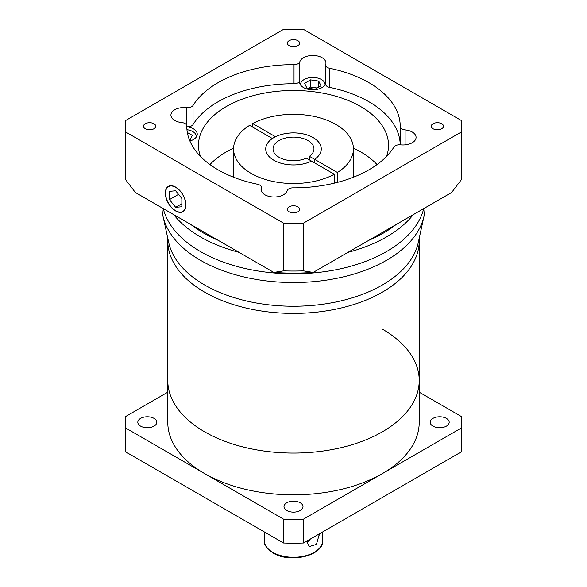 <?xml version="1.0" encoding="UTF-8"?>
<svg xmlns="http://www.w3.org/2000/svg" width="587" height="587" viewBox="0 0 587 587"><rect width="100%" height="100%" fill="white"/><g stroke="black" fill="none" stroke-linecap="round" stroke-linejoin="round"><path stroke-width="0.88" d="M419.221 238.205L419.221 240.824A125.721 72.583 180 0 1 341.612 307.882A125.721 72.583 180 0 1 204.606 292.15A125.721 72.583 180 0 1 167.779 240.824L167.779 422.251A125.721 72.583 180 0 0 204.606 473.577L125.684 428.011L125.684 451.887A168.117 97.06 180 0 1 125.383 446.127L125.383 422.251A168.117 97.06 180 0 1 125.684 416.491L167.779 392.189M382.394 329.153A125.721 72.583 180 0 1 419.221 380.479A125.721 72.583 180 0 1 341.612 447.536A125.721 72.583 180 0 1 204.606 431.805A125.721 72.583 180 0 1 167.779 380.479A125.721 72.583 180 0 0 204.606 431.805A125.721 72.583 180 0 0 341.612 447.536A125.721 72.583 180 0 0 419.221 380.479L419.221 422.251A125.721 72.583 180 0 1 382.394 473.577A125.721 72.583 180 0 1 204.606 473.577L283.521 519.143L283.521 543.012L125.684 451.887M161.953 207.842A131.569 75.958 0 0 0 162.959 216.06A131.569 75.958 0 0 0 200.468 260.298A131.569 75.958 0 0 0 336.16 278.443A131.569 75.958 0 0 0 424.041 216.06A131.569 75.958 0 0 0 425.047 207.842M423.748 208.598A131.569 75.958 180 0 1 335.104 269.917A131.569 75.958 180 0 1 200.468 251.566A131.569 75.958 180 0 1 163.252 208.598A131.569 75.958 180 0 0 200.468 251.566A131.569 75.958 180 0 0 335.104 269.917A131.569 75.958 180 0 0 423.748 208.598M424.041 216.06L418.238 242.71A125.721 72.583 180 0 1 334.26 302.327A125.721 72.583 180 0 1 204.606 284.988A125.721 72.583 180 0 1 168.763 242.71L162.959 216.06M419.221 380.479L419.221 240.824A125.721 72.583 180 0 1 341.612 307.882A125.721 72.583 180 0 1 204.606 292.15A125.721 72.583 180 0 1 167.779 240.824L167.779 238.205M300.221 502.773A9.502 5.488 0 0 0 289.861 501.584A9.502 5.488 0 0 0 283.998 506.654A9.502 5.488 0 0 0 286.779 510.529A9.502 5.488 0 0 0 297.139 511.725A9.502 5.488 0 0 0 303.002 506.654A9.502 5.488 0 0 0 300.221 502.773M154.036 418.377A9.502 5.488 0 0 0 143.676 417.188A9.502 5.488 0 0 0 137.813 422.251A9.502 5.488 0 0 0 140.594 426.133A9.502 5.488 0 0 0 150.947 427.321A9.502 5.488 0 0 0 156.817 422.251A9.502 5.488 0 0 0 154.036 418.377M446.406 418.377A9.502 5.488 0 0 0 436.053 417.188A9.502 5.488 0 0 0 430.183 422.251A9.502 5.488 0 0 0 432.964 426.133A9.502 5.488 0 0 0 443.324 427.321A9.502 5.488 0 0 0 449.187 422.251A9.502 5.488 0 0 0 446.406 418.377M319.423 533.81L316.422 544.384L309.32 546.548L307.023 542.256L307.023 540.972M419.221 392.189L461.316 416.491A168.117 97.06 180 0 1 461.617 422.251L461.617 446.127A168.117 97.06 180 0 1 461.316 451.887L303.479 543.012A168.117 97.06 180 0 1 283.521 543.012M307.023 542.161A8.768 5.063 120 0 0 310.369 539.035M461.617 422.251A168.117 97.06 180 0 1 461.316 428.011L303.479 519.143L303.479 543.012M461.316 428.011L461.316 451.887M303.479 519.143A168.117 97.06 180 0 1 283.521 519.143M125.684 428.011A168.117 97.06 180 0 1 125.383 422.251M279.03 157.272A20.464 11.813 180 0 1 273.036 148.915A20.464 11.813 180 0 1 285.671 138.004A20.464 11.813 180 0 1 307.97 140.564A20.464 11.813 180 0 1 313.964 148.915A20.464 11.813 180 0 1 309.437 156.325L314.61 159.312A27.743 16.018 0 0 0 321.243 148.915A27.743 16.018 0 0 0 313.12 137.593A27.743 16.018 0 0 0 282.883 134.115A27.743 16.018 0 0 0 265.757 148.915A27.743 16.018 0 0 0 273.88 160.244A27.743 16.018 0 0 0 311.506 161.102L306.341 158.116A20.464 11.813 180 0 1 279.03 157.272M314.61 162.893L314.61 159.312M272.368 138.532L272.368 138.51A27.772 16.032 0 0 0 265.728 148.915A27.772 16.032 0 0 0 273.858 160.258A27.772 16.032 0 0 0 311.528 161.117L311.506 161.102M309.437 159.906L309.437 156.325M125.383 126.242A168.117 97.06 0 0 0 125.684 132.002L283.521 223.126A168.117 97.06 0 0 0 303.479 223.126L461.316 132.002A168.117 97.06 0 0 0 461.617 126.242A168.117 97.06 0 0 0 461.316 120.482L303.479 29.35A168.117 97.06 0 0 0 283.521 29.35L125.684 120.482A168.117 97.06 0 0 0 125.383 126.242L125.383 173.979A168.117 97.06 0 0 0 125.684 179.747L135.377 192.499L191.01 224.623A127.181 73.426 0 0 0 203.572 233.068A127.181 73.426 0 0 0 218.195 240.318L273.828 272.434L283.521 270.871A168.117 97.06 0 0 0 303.479 270.871L313.172 272.434A159.341 91.998 180 0 1 273.828 272.434M173.723 214.644A131.569 75.958 0 0 0 200.468 236.921A131.569 75.958 0 0 0 239.063 252.366M347.937 252.366A131.569 75.958 0 0 0 413.277 214.644M313.172 272.434L368.805 240.318A127.181 73.426 0 0 0 395.99 224.623L451.623 192.499L461.316 179.747A168.117 97.06 0 0 0 461.617 173.979L461.617 126.242M353.433 148.915A59.933 34.604 0 0 1 337.4 172.475L314.632 159.326A27.772 16.032 0 0 0 321.272 148.915A27.772 16.032 0 0 0 313.142 137.578A27.772 16.032 0 0 0 275.472 136.72L252.696 123.571A59.933 34.604 0 0 1 335.881 124.451A59.933 34.604 0 0 1 353.433 148.915L353.433 177.215M252.696 127.152L252.696 123.571M386.576 156.377A95.021 54.862 0 0 0 388.521 145.334A95.021 54.862 0 0 0 360.689 106.548A95.021 54.862 0 0 0 257.135 94.654A95.021 54.862 0 0 0 198.479 145.334A95.021 54.862 0 0 0 200.424 156.377M377.052 164.565A95.021 54.862 0 0 0 360.689 151.901A95.021 54.862 0 0 0 353.418 148.115M233.582 148.115A95.021 54.862 0 0 0 209.948 164.565M175.66 187.114A14.616 8.438 -120 0 0 168.352 186.387A14.616 8.438 -120 0 0 166.106 198.105A14.616 8.438 -120 0 0 175.66 210.982A14.616 8.438 -120 0 0 182.968 211.709A14.616 8.438 -120 0 0 185.206 199.991A14.616 8.438 -120 0 0 175.66 187.114M297.844 206.807A6.141 3.544 0 0 0 291.152 206.037A6.141 3.544 0 0 0 287.359 209.31A6.141 3.544 0 0 0 289.156 211.819A6.141 3.544 0 0 0 295.848 212.589A6.141 3.544 0 0 0 299.641 209.31A6.141 3.544 0 0 0 297.844 206.807M153.955 123.732A6.141 3.544 0 0 0 147.264 122.962A6.141 3.544 0 0 0 143.47 126.242A6.141 3.544 0 0 0 145.268 128.744A6.141 3.544 0 0 0 151.96 129.514A6.141 3.544 0 0 0 155.753 126.242A6.141 3.544 0 0 0 153.955 123.732M297.844 40.657A6.141 3.544 0 0 0 291.152 39.887A6.141 3.544 0 0 0 287.359 43.167A6.141 3.544 0 0 0 289.156 45.669A6.141 3.544 0 0 0 295.848 46.439A6.141 3.544 0 0 0 299.641 43.167A6.141 3.544 0 0 0 297.844 40.657M441.732 123.732A6.141 3.544 0 0 0 435.04 122.962A6.141 3.544 0 0 0 431.247 126.242A6.141 3.544 0 0 0 433.045 128.744A6.141 3.544 0 0 0 439.736 129.514A6.141 3.544 0 0 0 443.53 126.242A6.141 3.544 0 0 0 441.732 123.732M261.266 190.79L261.266 188.031A13.156 7.594 0 0 0 261.054 189.41A13.156 7.594 0 0 0 264.906 194.781A13.156 7.594 0 0 0 278.216 196.645A13.156 7.594 0 0 0 287.182 190.665A5.848 3.375 0 0 1 292.979 187.847A106.717 61.613 0 0 0 393.958 147.029A5.848 3.375 0 0 1 400.525 144.85A13.156 7.594 0 0 0 416.073 137.38A13.156 7.594 0 0 0 412.213 132.009A13.156 7.594 0 0 0 405.096 129.888L405.096 144.864M261.266 188.031A5.848 3.375 0 0 0 261.369 187.414A5.848 3.375 0 0 0 259.652 185.03A5.848 3.375 0 0 0 257.495 184.237A106.717 61.613 0 0 1 218.041 169.804A106.717 61.613 0 0 1 186.783 126.242A106.717 61.613 0 0 1 186.783 125.934A5.848 3.375 0 0 0 186.783 125.919A5.848 3.375 0 0 0 181.904 122.588A13.156 7.594 0 0 1 174.787 120.474A13.156 7.594 0 0 1 170.927 115.103A13.156 7.594 0 0 1 186.475 107.634A5.848 3.375 0 0 0 193.042 105.447L193.042 124.547A5.848 3.375 180 0 1 186.791 126.755A13.156 7.594 0 0 1 193.387 128.824A13.156 7.594 0 0 1 197.247 134.196A13.156 7.594 0 0 1 189.895 141.012M329.505 68.239L329.505 87.338A106.717 61.613 0 0 1 400.209 144.82L400.217 126.572A5.848 3.375 0 0 1 400.217 126.543A106.717 61.613 0 0 0 400.217 126.242A106.717 61.613 0 0 0 329.505 68.239A5.848 3.375 0 0 1 325.631 65.062A5.848 3.375 0 0 1 325.734 64.445A13.156 7.594 0 0 0 325.946 63.066A13.156 7.594 0 0 0 322.094 57.695A13.156 7.594 0 0 0 308.784 55.831A13.156 7.594 0 0 0 299.818 61.811L299.818 80.911A13.156 7.594 0 0 0 299.634 82.165A13.156 7.594 0 0 0 303.486 87.536A13.156 7.594 0 0 0 316.466 89.459A13.156 7.594 0 0 0 325.631 83.824M400.217 144.82L400.217 126.557A5.848 3.375 0 0 0 401.926 128.942A5.848 3.375 0 0 0 405.096 129.888M175.66 210.748A14.323 8.269 -120 0 0 182.821 211.452A14.323 8.269 -120 0 0 185.015 199.976A14.323 8.269 -120 0 0 175.66 187.348A14.323 8.269 -120 0 0 168.498 186.644A14.323 8.269 -120 0 0 166.297 198.12A14.323 8.269 -120 0 0 175.66 210.748M196.352 136.947A12.283 7.088 0 0 0 196.366 136.588A12.283 7.088 0 0 0 192.771 131.569A12.283 7.088 0 0 0 186.952 129.69M325.059 84.917A12.283 7.088 0 0 0 325.073 84.557A12.283 7.088 0 0 0 321.478 79.538A12.283 7.088 0 0 0 308.094 78.005A12.283 7.088 0 0 0 300.515 84.557A12.283 7.088 0 0 0 300.529 84.917M191.01 224.623L218.195 240.318M368.805 240.318L395.99 224.623M317.149 88.013L310.567 87.015L308.439 88.255M318.726 81.087L310.567 79.854L304.631 83.317L306.854 88.021L315.021 89.253L320.957 85.79L318.726 81.087L318.726 87.089M310.567 87.015L310.567 79.854M189.52 140.102L190.085 140.014L192.228 135.296L187.341 132.508M181.86 206.763L181.86 198.494L175.66 190.775L169.46 191.333L169.46 199.602L175.66 207.321L181.86 206.763M178.536 194.363L169.46 199.602M181.86 203.74L175.66 207.321M329.505 87.338A5.848 3.375 180 0 1 325.631 84.161L325.631 65.062M299.818 80.911A5.848 3.375 180 0 1 294.021 83.728A106.717 61.613 0 0 0 193.042 124.547M294.021 83.728L294.021 64.629A5.848 3.375 0 0 0 299.818 61.811M294.021 64.629A106.717 61.613 0 0 0 193.042 105.447M125.684 132.002L125.684 179.747M283.521 223.126L283.521 270.871M303.479 223.126L303.479 270.871M461.316 132.002L461.316 179.747M272.368 138.51L249.6 125.361A59.933 34.604 0 0 0 233.567 148.915A59.933 34.604 0 0 0 269.558 180.642A59.933 34.604 0 0 0 334.304 174.266L334.304 183.166M337.4 172.475L337.4 182.396M314.632 162.907L314.632 159.326M311.528 161.117L334.304 174.266M272.823 552.36A29.24 16.884 0 0 0 304.69 556.014A29.24 16.884 0 0 0 322.74 540.422C323.738 555.823 289.861 563.608 273.131 553.027C266.571 548.405 263.622 544.2 264.26 540.422A29.24 16.884 0 0 0 272.823 552.36M318.308 534.449L319.423 535.095M186.475 124.833L186.475 107.634M322.74 540.422L322.74 531.895M264.26 540.422L264.26 531.895M321.243 149.656L321.243 148.915M265.757 149.656L265.757 148.915M184.274 210.616L182.821 211.452M169.951 185.8L168.498 186.644M261.369 187.414L261.369 191.061M233.567 148.915L233.567 177.215"/></g></svg>
